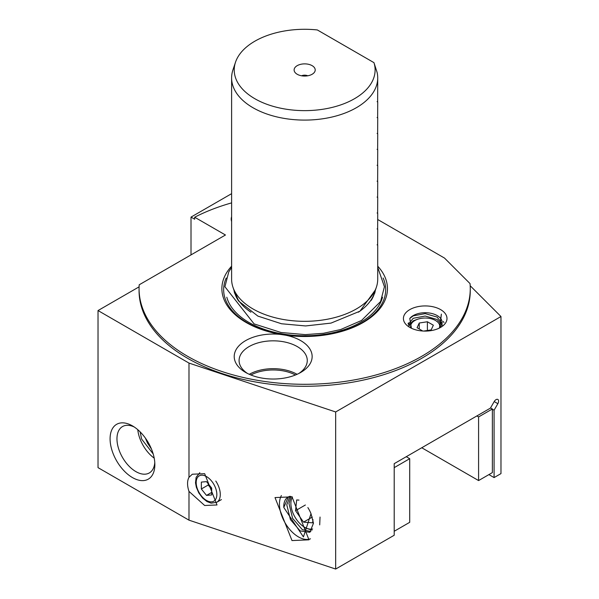 <?xml version="1.0" encoding="UTF-8"?>
<svg xmlns="http://www.w3.org/2000/svg" width="599" height="599" viewBox="0 0 599 599"><rect width="100%" height="100%" fill="white"/><g stroke="black" fill="none" stroke-linecap="round" stroke-linejoin="round"><path stroke-width="0.9" d="M245.627 372.443L245.627 372.443A38.965 22.492 180 0 1 238.881 345.863A38.965 22.492 180 0 1 281.051 334.504L285.438 335.185A38.965 22.492 180 0 1 300.728 340.629A38.965 22.492 180 0 1 300.728 372.443A38.965 22.492 180 0 1 245.627 372.443M298.894 373.439A34.091 19.685 0 0 0 307.272 360.516A34.091 19.685 0 0 0 297.284 346.596A34.091 19.685 0 0 0 260.131 342.329A34.091 19.685 0 0 0 239.083 360.516A34.091 19.685 0 0 0 247.462 373.439M250.899 374.989A32.878 18.981 180 0 1 295.457 374.989M297.067 374.308A34.091 19.685 0 0 0 249.289 374.308M132.469 477.583A31.657 18.277 60 0 1 110.081 438.812A31.657 18.277 60 0 1 132.469 425.889L132.469 425.889A31.657 18.277 60 0 1 154.849 464.659A31.657 18.277 60 0 1 132.469 477.583M134.258 427.005A26.79 15.469 -120 0 0 122.518 426.548A26.79 15.469 -120 0 0 118.407 448.015A26.79 15.469 -120 0 0 135.906 471.623A26.79 15.469 -120 0 0 149.301 472.948A26.79 15.469 -120 0 0 154.782 462.548M291.998 496.833L275.008 497.574L291.998 540.575L308.979 539.826L291.998 496.833M281.395 495.545A26.79 15.469 -120 0 0 298.399 536.876A26.79 15.469 -120 0 0 310.484 538.823M145.385 438.086L147.496 443.058L151.517 449.16M303.042 526.244L305.295 527.921L312.027 530.145M289.968 496.324L286.786 504.807L290.425 519.61L300.129 530.909L309.833 532.301L313.479 523.204L311.001 513.695A20.703 11.95 -120 0 0 307.856 507.563M310.859 531.56L302.315 529.643L292.612 518.345L288.965 503.549L290.987 496.511M290.148 496.279A20.703 11.95 -120 0 0 288.052 497.08A20.703 11.95 -120 0 0 283.784 507.45L288.381 496.893M137.777 429.693A26.79 15.469 -120 0 0 154.213 458.153M188.984 491.397L204.656 505.496L217.01 504.957L204.656 473.682L192.309 474.228L188.984 477.343A19.482 11.246 -120 0 0 188.984 491.397L188.984 520.157L98.026 467.639L98.026 310.559L139.095 286.846M312.124 65.658A10.542 6.087 0 0 0 298.684 64.947A10.542 6.087 0 0 0 295.037 72.449A10.542 6.087 0 0 0 297.209 74.269A10.542 6.087 0 0 0 314.295 72.449A10.542 6.087 0 0 0 312.124 65.658M307.706 75.788A4.867 2.815 0 0 0 301.626 75.788M231.611 266.188A82.797 47.808 0 0 0 246.114 322.487A82.797 47.808 0 0 0 281.051 334.504M231.611 77.915A73.056 42.177 0 0 0 253.003 107.738A73.056 42.177 0 0 0 332.625 116.88A73.056 42.177 0 0 0 377.722 77.915A73.056 42.177 0 0 0 377.1 72.412L373.963 62.648L317.335 29.95A70.45 40.672 0 0 0 235.497 62.251L232.929 69.926A73.056 42.177 0 0 0 231.611 77.915L231.611 279.141A73.056 42.177 0 0 0 232.929 287.131A73.056 42.177 0 0 0 253.003 308.964A73.056 42.177 0 0 0 326.073 319.469A73.056 42.177 0 0 0 376.404 287.131A73.056 42.177 0 0 0 377.722 279.141L377.722 245.163M377.722 229.26L377.647 245.118L377.1 244.804M377.722 213.349L377.647 229.215L377.1 228.9M377.722 197.445L377.647 213.304L377.1 212.989M377.722 181.534L377.647 197.4L377.1 197.086M377.722 165.631L377.647 181.49L377.1 181.175M377.722 149.72L377.647 165.586L377.1 165.272M377.722 133.817L377.647 149.675L377.1 149.361M377.722 117.906L377.647 133.772L377.1 133.457M377.722 102.002L377.647 117.861L377.1 117.546M377.722 77.915L377.647 101.957L377.1 101.643M231.611 202.881A165.601 95.608 0 0 0 194.66 217.22L225.456 235.003L139.2 284.795A165.601 95.608 0 0 0 139.065 288.688L139.065 290.672A165.601 95.608 0 0 0 187.569 358.277A165.601 95.608 0 0 0 368.041 379.002A165.601 95.608 0 0 0 470.267 290.672L470.267 288.688A165.601 95.608 0 0 0 470.028 283.589L444.518 258.079L377.722 219.519M139.065 288.688A165.601 95.608 0 0 0 187.569 356.293A165.601 95.608 0 0 0 368.041 377.018A165.601 95.608 0 0 0 470.267 288.688M231.611 221.488A21.796 12.586 180 0 1 231.611 216.703M411.438 328.267L409.776 318.473A16.922 9.771 0 0 1 437.173 315.576A16.922 9.771 0 0 1 442.129 322.487A16.922 9.771 0 0 1 439.936 327.309L438.947 328.282M409.791 327.406A21.796 12.586 180 0 1 409.791 309.616A21.796 12.586 180 0 1 440.617 309.616A21.796 12.586 180 0 1 440.617 327.406A21.796 12.586 180 0 1 409.791 327.406M417.555 319.274L413.235 320.832L408.675 325.205M408.286 324.299L413.235 318.279L425.208 316.032L437.173 319.522L441.703 324.68M442.04 323.52L437.173 317.111L425.208 313.621L413.235 315.868L409.776 318.473M470.185 285.738L500.974 316.527L335.665 411.962L335.665 569.05L394.209 535.244L394.209 463.663L490.431 408.114L494.205 401.57A3.654 2.111 -60 0 1 497.859 399.466A3.654 2.111 -60 0 1 497.859 403.681L494.085 410.218L494.085 477.583L488.919 474.603M283.784 507.45L303.416 536.921L311.001 513.695M140.129 431.872L141.634 439.082L153.202 453.96M439.936 327.309L441.366 314.116L439.434 328.042M285.438 335.185A82.797 47.808 0 0 0 370.197 317.904A82.797 47.808 0 0 0 377.722 266.188M194.66 217.22L194.66 219.212L191.014 217.1L191.014 254.882M191.014 217.1L231.611 193.664M500.974 316.527L500.974 473.607L494.085 477.583M335.665 411.962L188.984 363.076L98.026 310.559M235.497 62.251A70.45 40.672 0 0 0 304.322 110.635A70.45 40.672 0 0 0 373.963 62.648M188.984 363.076L188.984 477.343M335.665 569.05L188.984 520.157M494.085 410.218L492.363 409.222M442.504 325.257L442.129 324.83M408.57 322.913L408.069 323.378M443.964 322.591L443.335 321.431M201.346 488.979L206.513 495.41L211.679 494.946L211.679 488.058L206.513 481.633L201.346 482.09L201.346 488.979L208.235 485.003L211.679 489.286M211.679 492.423L206.513 495.41M208.235 483.775L208.235 485.003M409.709 458.692L394.209 467.639L394.209 531.268L409.709 522.321L409.709 458.692L406.264 456.708M490.536 407.926L492.363 408.982L492.363 472.611L478.586 480.57L421.763 447.76M476.864 415.946L478.586 416.934L478.586 480.57M492.363 408.982L478.586 416.934M410.764 327.735A14.608 8.438 180 0 1 414.875 320.502L413.58 321.244A16.435 9.494 0 0 0 409.132 325.968M408.713 325.279L410.045 324.291M413.58 321.244L414.875 320.502A14.608 8.438 180 0 1 435.54 320.502A14.608 8.438 180 0 1 439.696 327.563M423.703 331.067L431.175 329.907L433.354 325.205L427.386 321.76L419.24 323.018L417.061 327.728L422.759 331.015M419.24 328.986L419.24 323.018M427.386 330.491L427.386 321.76M312.633 528.962A19.482 11.246 60 0 1 304.666 527.292A19.482 11.246 60 0 1 303.079 526.274A19.482 11.246 60 0 1 290.889 503.43A19.482 11.246 60 0 1 292.447 496.983M320.038 517.057L319.701 524.889M298.991 500.113L296.685 499.933L295.539 510.677L303.521 522.133L312.648 522.837L312.992 519.618M312.304 517.064L303.521 522.133M305.378 505.002L295.539 510.677M226.22 278.003A81.022 46.782 0 0 0 247.372 322.779A81.022 46.782 0 0 0 344.859 330.319A81.022 46.782 0 0 0 383.113 278.003M226.804 297.216A78.791 45.487 0 0 0 248.952 322.442A78.791 45.487 0 0 0 329.158 333.508A78.791 45.487 0 0 0 382.529 297.224M234.037 290.44A70.869 40.912 0 0 0 234.613 293.27M374.719 293.278A70.869 40.912 0 0 0 375.296 290.44M371.103 300.481A70.869 40.912 0 0 0 374.952 291.473M234.381 291.473A70.869 40.912 0 0 0 238.237 300.488M232.929 287.131L234.95 293.181A70.996 40.994 0 0 0 250.929 312.206M358.397 312.206A70.996 40.994 0 0 0 374.382 293.181L376.404 287.131M497.859 403.681L494.205 401.57M199.707 472.761A17.049 9.839 60 0 1 199.834 472.693L196.128 477.306L195.514 482.831L196.337 487.212L198.786 492.91L202.612 498.039L207.014 501.565L211.155 503.145L216.756 502.291L221.443 499.581M206.513 476.587A14.608 8.438 -120 0 0 196.18 482.554A14.608 8.438 -120 0 0 206.513 500.45A14.608 8.438 -120 0 0 216.845 494.482A14.608 8.438 -120 0 0 206.513 476.587M215.79 481.042A17.049 9.839 60 0 1 216.756 502.291M435.54 320.502L437.173 321.446M304.666 527.292L305.527 527.794M231.611 267.349L228.773 271.856L224.91 286.734L254.096 323.902L281.051 332.497L305.258 334.616L323.445 333.291L340.674 329.532L361.519 320.48L380.62 301.499L384.423 286.734L377.722 267.349M375.536 289.714L359.947 311.181L331.007 323.101L305.602 325.946L281.493 323.76L257.899 316.107L238.702 301.14L233.79 289.714"/></g></svg>

